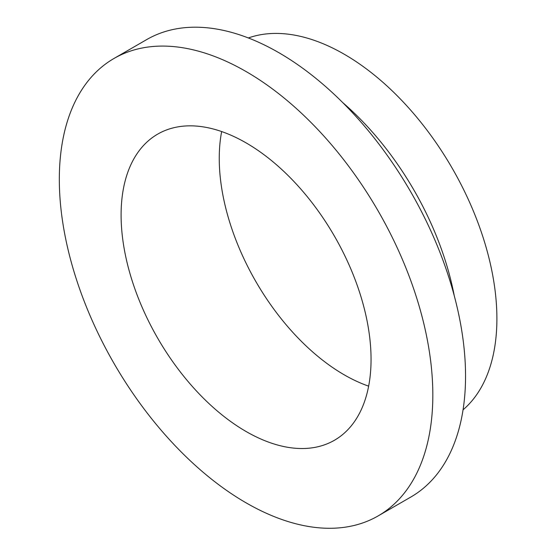 <?xml version="1.0" encoding="UTF-8"?>
<svg xmlns="http://www.w3.org/2000/svg" width="556" height="556" viewBox="0 0 556 556"><rect width="100%" height="100%" fill="white"/><g stroke="black" fill="none" stroke-linecap="round" stroke-linejoin="round"><path stroke-width="0.83" d="M221.656 131.557A176.745 102.047 -120 0 0 219.245 158.363A176.745 102.047 -120 0 0 368.642 386.149M121.097 215.033A176.745 102.047 -120 0 0 198.249 392.897A176.745 102.047 -120 0 0 334.448 440.255A176.745 102.047 -120 0 0 334.448 236.161A176.745 102.047 -120 0 0 157.702 134.121A176.745 102.047 -120 0 0 121.097 215.033M463.051 409.821A215.916 124.662 -120 0 0 452.181 168.19A215.916 124.662 -120 0 0 248.358 37.961M454.259 295.771A215.916 124.662 -120 0 0 342.732 102.596M378.129 515.919L410.849 497.029A264.114 152.49 -120 0 0 410.849 192.056A264.114 152.49 -120 0 0 146.735 39.566L114.015 58.456A264.114 152.49 -120 0 0 59.318 179.366A264.114 152.49 -120 0 0 174.605 445.154A264.114 152.49 -120 0 0 378.129 515.919A264.114 152.49 -120 0 0 378.129 210.939A264.114 152.49 -120 0 0 114.015 58.456"/></g></svg>
